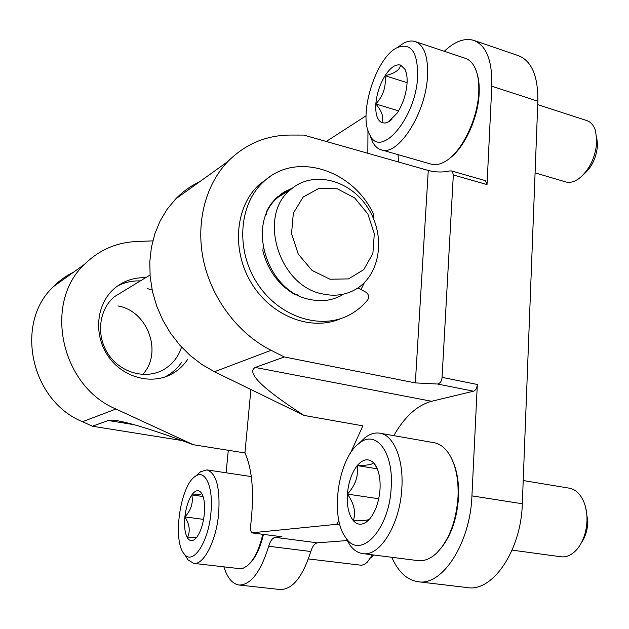 <?xml version="1.0" encoding="UTF-8"?>
<svg xmlns="http://www.w3.org/2000/svg" width="629" height="629" viewBox="0 0 629 629"><rect width="100%" height="100%" fill="white"/><g stroke="black" fill="none" stroke-linecap="round" stroke-linejoin="round"><path stroke-width="0.94" d="M391.812 557.294C398.133 571.824 406.892 579.969 418.096 581.739C442.148 586.307 470.319 543.44 471.931 495.88L477.332 384.484C476.947 388.101 475.681 390.334 473.551 391.199L431.636 401.278C417.2 405.257 404.581 416.705 393.77 435.638M418.096 581.739L467.41 587.596C492.523 592.243 521.237 550.399 522.314 503.758L537.85 101.222C538.133 76.172 531.709 61.013 518.587 55.729L473.841 40.405C464.658 37.685 454.814 41.31 444.294 51.287M199.896 181.577C190.854 185.846 182.756 191.648 175.609 198.992L167.133 209.245L160.167 220.889L154.876 233.705L151.385 247.456L149.788 261.861L150.142 276.626L152.446 291.431L156.652 305.977L162.691 319.949L170.42 333.048L179.682 345.007L190.265 355.574L201.94 364.545L214.465 371.747L304.043 415.439C262.277 388.502 246.018 372.51 255.248 367.454L284.308 356.965L415.329 382.896L437.509 384.02C440.284 383.32 441.802 381.095 442.069 377.353L453.328 174.972L487.035 184.58L491.807 86.204C492.373 60.769 486.39 45.5 473.841 40.405M228.288 450.293L226.11 472.788M73.617 272.137C66.116 275.785 59.385 280.613 53.434 286.612C14.302 322.874 30.506 400.571 82.462 421.705L92.432 426.218L108.282 420.494C109.855 419.928 112.835 420.007 117.214 420.715C131.304 423.105 156.692 431.109 193.378 444.734L115.956 409.031C60.769 386.135 43.181 302.706 84.498 264.337C98.918 250.138 116.106 242.542 136.084 241.552L152.8 240.868M304.043 415.439L362.886 425.857L350.345 453.344M367.965 130.345L367.831 153.287M326.262 141.478L366.07 115.783M250.892 389.516L244.948 452.943C251.545 467.63 253.809 488.033 251.742 514.152L250.373 529.201L251.49 532.834L281.973 536.765L275.18 537.37C272.514 537.881 270.36 540.838 268.725 546.239L310.812 551.515C302.683 576.935 292.485 589.609 280.204 589.53L239.059 585.025C250.751 585.025 260.642 572.091 268.725 546.239M338.937 520.883L336.664 524.303L251.647 532.834M145.606 277.719C133.78 277.326 123.363 280.927 114.36 288.507C96.339 303.917 93.249 334.526 108.023 355.998C122.608 377.612 151.581 385.333 171.984 373.885C178.259 370.395 183.424 365.653 187.481 359.654M193.378 444.734L244.948 452.943M415.329 382.896L428.27 170.451L303.744 135.078L290.543 135.054C266.169 135.188 245.271 144.025 227.832 161.551C205.023 185.374 195.32 224.073 203.812 261.939C212.398 299.781 238.674 333.968 271.091 350.306L284.308 356.965M223.885 566.855C227.336 577.925 232.4 583.979 239.059 585.025M275.18 537.37L317.464 542.827C314.673 543.307 312.456 546.2 310.812 551.515M317.464 542.827L347.074 540.563M360.991 289.544L364.348 282.68M428.27 170.451C435.496 172.315 442.588 172.488 449.538 170.978L451.457 170.939L452.455 171.528L453.328 174.972M92.432 426.218L181.993 440.544M487.035 184.58L485.336 180.641L451.457 170.931M398.055 154.648L398.527 162.007M140.338 280.927C132.184 280.613 124.55 282.335 117.411 286.085M164.444 377.156L166.418 376.134C172.645 372.675 177.779 367.973 181.805 362.029M124.361 290.637L114.454 296.66C98.682 309.735 95.828 336.13 108.55 354.607C121.09 373.217 146.195 379.751 163.713 369.585C172.417 364.458 178.369 356.957 181.561 347.09M152.116 289.906L147.5 288.64M142.681 374.491C163.013 352.735 147.87 310.915 117.914 305.953M358.506 288.208L359.135 287.099M278.757 196.114L277.389 196.924M367.187 521.402L368.909 519.554C366.896 520.411 361.699 520.788 353.309 520.663C356.1 512.431 354.135 503.57 347.397 494.087C355.377 485.462 358.656 475.956 357.241 465.586C367.312 465.421 372.73 464.461 373.492 462.7L376.236 466.867L375.206 464.815C378.965 470.673 380.569 478.905 380.01 489.504C378.941 501.989 375.489 511.809 369.655 518.98L367.187 521.402C362.013 525.372 357.39 525.121 353.309 520.663C348.686 514.774 346.713 505.913 347.397 494.087C348.45 482.239 351.729 472.741 357.241 465.586C362.933 459.013 368.35 458.054 373.492 462.7L375.206 464.815M391.167 487.939C389.241 530.239 360.055 560.282 345.879 537.795C329.447 517.117 338.19 457.542 359.474 443.099C376.024 429.332 393.919 452.306 391.167 487.939M358.97 443.484L365.205 437.493C370.096 433.837 374.978 432.406 379.845 433.2C393.628 435.04 403.857 459.154 401.829 488.387C400.075 524.295 379.806 556.987 362.776 553.599C357.838 552.907 353.522 550.037 349.818 544.997L345.502 537.268M379.845 433.2L434.073 442.706C440.135 443.815 445.356 447.927 449.727 455.042C455.931 465.774 458.698 479.785 458.022 497.091C456.135 521.748 448.957 540.46 436.487 553.237C430.338 558.898 424.166 561.351 417.971 560.62L362.776 553.599M452.88 461.403C457.236 471.373 459.115 483.394 458.51 497.46C457.063 518.343 451.3 535.177 441.236 547.977M523.21 480.525L569.347 488.183C575.181 489.276 579.828 493.419 583.287 500.621C585.898 506.4 587.132 513.028 586.991 520.498C586.503 531.875 583.319 541.325 577.422 548.834C572.335 554.809 566.831 557.459 560.903 556.775L512.108 550.123M585.709 507.705L587.848 521.645C587.533 529.775 585.41 536.781 581.463 542.67M378.941 497.72L378.658 499.08M377.329 468.825L357.241 465.586M378.579 498.742L347.397 494.087M381.717 122.608C384.107 117.67 382.141 111.459 375.835 103.966C383.203 96.017 386.285 86.598 385.066 75.692C394.493 73.632 399.674 70.094 400.618 65.086L405.068 69.442C406.743 72.933 407.395 77.65 407.034 83.61C406.098 94.303 402.875 104.052 397.355 112.858L388.573 121.853L384.948 123.08L381.717 122.608C377.235 120.178 375.277 113.967 375.835 103.966C376.755 93.76 379.83 84.333 385.066 75.692C390.483 67.437 395.665 63.899 400.618 65.086M417.656 76.675C415.855 118.409 380.396 159.286 369.868 134.944C357.854 115.508 375.686 57.53 397.127 47.67C411.044 42.308 417.892 51.979 417.656 76.675M397.835 47.183L403.747 43.126C407.922 40.971 411.775 40.468 415.305 41.6C424.198 45.241 428.27 56.728 427.523 76.07C425.927 113.59 397.772 156.739 381.229 149.82C377.738 148.782 374.9 146.25 372.706 142.233L370.166 135.73M415.305 41.6L465.366 58.324C469.714 59.802 473.102 63.387 475.548 69.064C478.119 75.276 479.188 83.107 478.748 92.557C477.726 119.384 461.576 152.147 445.529 161.26C440.276 164.405 435.48 165.364 431.14 164.145L381.229 149.82M477.222 74.096C478.873 79.6 479.518 86.11 479.156 93.619C478.197 117.89 464.477 147.571 449.798 158.186M537.724 104.634L586.826 120.579C590.93 121.987 593.847 125.446 595.577 130.958L596.811 141.36C595.577 157.313 589.656 169.704 579.05 178.526C574.246 181.938 569.78 183.063 565.636 181.899L535.09 172.865M596.677 136.925L597.542 144.819C596.606 157.344 591.975 167.204 583.641 174.406M407.089 82.666L385.066 75.692M398.582 110.893L375.835 103.966M196.618 537.41L187.395 537.756C190.485 531.293 189.643 524.342 184.879 516.92C191.074 510.221 193.386 502.886 191.814 494.929C198.473 494.929 201.728 494.425 201.587 493.411L201.532 493.207C204.205 497.633 205.133 504.631 204.315 514.184C203.206 523.808 200.808 531.332 197.113 536.757L194.447 539.548C191.68 541.443 189.329 540.846 187.395 537.756C184.863 533.085 184.022 526.143 184.879 516.92C185.956 507.682 188.268 500.354 191.814 494.929C195.226 490.25 198.324 489.48 201.115 492.633L201.532 493.207M210.88 513.264C208.348 542.725 192.671 565.793 184.25 553.952C172.157 541.034 180.303 485.187 195.352 476.342C205.266 468.691 213.695 487.326 210.88 513.264M197.687 474.305L200.667 471.695L206.98 469.902C216.376 473.189 220.268 487.774 218.664 513.657C216.282 540.751 203.647 565.345 193.724 563.372L188.087 559.928L185.932 556.571M262.804 534.296C259.195 549.557 254.006 560.085 247.244 565.872L243.25 568.176L239.908 568.695L193.724 563.372M263.472 534.383C260.233 548.04 255.594 557.813 249.571 563.702M372.399 554.825L367.171 562.365L364.097 564.512L361.502 565.267L308.414 558.937M373.492 554.967L370.843 558.214M203.081 496.509L191.814 494.929M203.584 519.389L184.879 516.92M286.164 192.285L276.807 197.459M278.678 196.83L290.834 189.447C257.112 215.267 278.812 286.502 322.968 294.01C334.919 296.542 345.824 294.985 355.684 289.348C380.616 274.975 386.033 235.718 367.847 207.861C350.117 179.682 312.943 170.058 290.834 189.447L278.678 196.83C245.365 222.32 266.625 292.233 310.183 299.522C321.977 301.975 332.741 300.426 342.498 294.859M330.021 279.237L348.49 278.899L363.743 269.652L372.887 253.495L374.302 233.642L367.808 213.868L354.63 197.899L337.223 188.786L318.864 188.409L303.162 197.042L293.342 213.137L291.541 233.54L298.225 254.053L312.023 270.399L330.021 279.237M373.83 219.379L373.823 214.796C353.616 169.877 295.457 150.748 263.472 181.875C238.564 204.456 235.474 250.688 257.67 283.986C279.591 317.48 321.309 330.469 349.96 314.626C356.808 310.907 362.729 305.985 367.729 299.86C369.365 296.912 368.759 294.364 365.905 292.202L357.972 287.917M269.275 177.15L259.172 184.659C235.026 206.571 231.291 250.822 251.804 283.734C272.074 316.812 311.913 331.585 340.965 318.526M263.126 247.763L262.867 250.924C267.812 270.093 278.34 284.544 294.458 294.293L297.305 294.836M295.512 294.742L295.787 294.026M292.414 188.142L283.773 192.167L276.005 198.221L271.579 203.246L268.544 207.767L266.578 211.43L266.209 214.347M289.167 190.461L281.611 193.583M471.931 495.88L522.314 503.758M491.807 86.204L537.85 101.222M442.069 377.353L477.332 384.484M82.462 421.705L115.956 409.031M214.465 371.747L271.091 350.306M336.664 524.303L339.896 524.751M367.831 132.09L368.657 132.326M108.282 420.494L134.213 424.724M255.248 367.454L431.636 401.278M437.509 384.02L473.551 391.199M53.434 286.612L84.498 264.337M175.609 198.992L227.832 161.551M251.49 532.834L281.808 536.757M166.418 376.134L171.984 373.885M345.879 537.795L349.818 544.997M359.474 443.099L365.205 437.493M391.875 119.455L388.573 121.853M406.405 73.334L405.068 69.442M369.868 134.944L372.706 142.233M397.127 47.67L403.747 43.126M196.099 538.015L194.447 539.548M201.587 493.403L201.115 492.633M184.25 553.952L188.087 559.928M195.352 476.342L200.667 471.695M206.98 469.902L251.293 476.578M114.454 296.66L150.009 275.046M263.472 181.875L259.172 184.659"/></g></svg>
